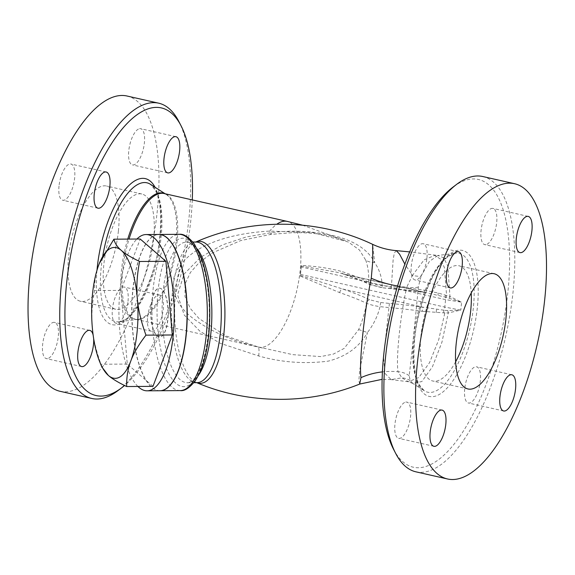 <?xml version="1.0" encoding="UTF-8"?>
<svg xmlns="http://www.w3.org/2000/svg" width="575" height="575" viewBox="0 0 575 575"><rect width="100%" height="100%" fill="white"/><g stroke="black" fill="none" stroke-linecap="round" stroke-linejoin="round"><path stroke-width="0.43" stroke-dasharray="2.88 2.16" d="M160.008 390.734A78.135 27.665 89.6 0 1 131.905 312.786A78.135 27.665 89.6 0 1 158.944 234.463M359.655 384.078L358.872 380.542L359.777 369.653L367.396 332.616C359.339 347.02 346.279 356.529 328.21 361.136C304.484 364.133 281.304 362.401 258.671 355.954L220.268 343.304L199.92 331.222L184.244 315.028L177.582 294.874L184.043 274.117L200.704 257.147L222.396 244.907L246.38 236.922L271.422 232.623C295.068 229.655 318.248 231.33 340.953 237.655C357.988 243.189 369.215 251.491 374.634 262.567L372.658 244.361M101.84 366.943L100.97 364.248C96.032 350.642 93.15 338.373 92.309 327.448C91.252 316.523 92.014 304.232 94.58 290.576C94.401 281.096 95.802 272.543 98.771 264.924L99.288 263.587M152.986 386.357L127.291 364.068L120.901 290.397L140.214 239.013M120.901 290.397L94.58 290.576M127.291 364.068L100.97 364.248M159.915 390.734A78.135 27.665 89.6 0 1 132.818 289.548A78.135 27.665 89.6 0 1 158.851 234.463M151.081 305.397A24.416 8.647 89.6 0 1 159.218 288.183A24.416 8.647 89.6 0 1 168.029 312.541A24.416 8.647 89.6 0 1 159.548 337.015A24.416 8.647 89.6 0 1 151.081 305.397M137.921 386.457A78.135 27.665 89.6 0 1 120.024 289.635A78.135 27.665 89.6 0 1 136.922 239.035M151.261 305.397A24.416 8.647 89.6 0 1 159.404 288.183A24.416 8.647 89.6 0 1 168.209 312.541A24.416 8.647 89.6 0 1 159.735 337.015A24.416 8.647 89.6 0 1 151.261 305.397M449.176 298.166L449.973 296.549L461.61 302.198L446.437 297.39A3.91 0.762 -73 0 1 446.61 295.521L449.973 296.549L447.788 265.988L443.62 257.772L437.898 255.48L455.335 253.266A71.156 27.118 102.8 0 0 413.468 337.992A71.156 27.118 102.8 0 0 424.221 390.756A71.156 27.118 102.8 0 0 472.866 311.873A71.156 27.118 102.8 0 0 455.335 253.266L448.299 256.529C433.981 266.412 417.745 304.865 414.676 338.934C412.793 359.598 414.323 374.878 419.276 384.776L424.221 390.756L412.793 383.403M446.437 297.39L424.63 292.272A174.793 48.595 5.9 0 0 390.957 288.499L391.424 286.494A170.947 47.524 -174.1 0 1 424.35 290.181A3.91 0.482 98 0 0 424.472 292.409A3.91 0.482 98 0 0 424.63 292.272L344.037 274.031A3.91 2.357 -71.4 0 1 343.174 274.002A3.91 2.357 -71.4 0 1 341.859 271.515A180.715 50.241 -174.1 0 1 368.697 282.124C372.104 283.777 376.596 284.92 382.167 285.545L391.424 286.494L393.106 260.18L394.321 252.964L396.268 250.621M424.35 290.181L438.229 293.049L446.61 295.521L444.317 267.353L440.335 258.98L434.765 255.408L424.098 259.842L412.498 275.346A19.536 12.003 -155.7 0 0 421.073 276.144L429.453 261.352L437.891 255.48L409.666 251.9M390.957 288.499L382.131 287.737L382.167 285.545C381.893 277.207 379.378 269.546 374.634 262.567A19.536 13.168 -22 0 1 365.772 260.216L359.468 250.024L348.256 242.003L312.397 232.516L269.718 231.092C231.653 233.162 185.509 244.864 174.088 276.855C171.451 293.581 178.25 307.783 194.501 319.448C212.671 332.35 233.759 341.478 257.751 346.847L292.862 354.66L320.706 356.586L333.385 354.092L344.202 348.385L358.592 329.683C362.315 321.31 364.952 312.498 366.512 303.241A3.91 2.94 -64.8 0 1 369.897 299.798L380.672 302.522L389.412 303.428A174.793 48.595 -174.1 0 1 423.085 307.201A3.91 0.482 98 0 0 422.165 311.298A170.947 47.524 5.9 0 0 389.239 307.611L379.989 306.64L380.672 302.522M382.217 287.593L371.443 284.862A3.91 2.94 -64.8 0 1 370.171 284.668A3.91 2.94 -64.8 0 1 368.697 282.124C368.956 273.765 367.978 266.462 365.772 260.216M371.443 284.862A184.561 51.312 5.9 0 0 344.037 274.031L336.325 272.097L301.314 266.053L301.329 265.449C316.006 266.218 329.518 268.238 341.859 271.515M358.592 329.683A19.536 4.327 26.6 0 1 367.396 332.616C373.721 324.35 377.919 315.689 379.989 306.64C374.44 305.828 369.948 304.7 366.512 303.241A180.715 50.241 5.9 0 0 339.681 292.632L300.229 276.065L300.344 275.411A3.91 1.488 102.8 0 0 300.495 274.433L444.791 307.086L460.798 310.105L448.284 312.915A3.91 0.482 -100.7 0 1 447.896 310.565L460.798 310.105L461.61 302.198L445.56 299.625L301.271 266.973A3.91 1.488 102.8 0 0 301.314 266.053M389.412 303.428L383.547 357.42L385.006 373.434L391.122 379.593L401.903 377.818L408.351 381.735L418.816 377.509L429.539 362.645L438.725 339.739L444.813 312.944L448.284 312.915L441.931 342.226L432.429 366.814L421.87 381.534L412.793 383.396L410.27 380.693L409.148 375.719C410.816 363.616 415.703 316.343 418.312 287.09L421.073 276.144M412.793 383.396L408.351 381.735M397.555 285.969A70.323 38.345 -175.9 0 0 406.726 287.177L412.498 275.346L404.85 264.098M422.165 311.298L444.813 312.944A3.91 1.042 -87.3 0 1 445.093 310.363L447.896 310.565M339.681 292.632A3.91 2.357 -71.4 0 1 342.492 288.966L423.085 307.201L445.093 310.363M300.344 275.411L342.492 288.966A184.561 51.312 -174.1 0 1 369.897 299.798M301.329 265.449L300.229 276.065M409.148 375.719A19.536 17.739 -2.6 0 0 397.986 371.73L401.903 377.818A19.536 17.962 -33.3 0 1 410.27 380.693M418.312 287.09A19.536 10.666 10.2 0 1 406.726 287.177C400.25 316.113 395.945 357.693 397.986 371.73A70.323 63.89 9.5 0 0 382.433 371.881M300.495 274.433L301.271 266.973M455.644 361.783A59.088 22.518 -77.2 0 1 432.774 381.009A59.088 22.518 -77.2 0 1 423.854 318.406A59.088 22.518 -77.2 0 1 458.864 265.743A59.088 22.518 -77.2 0 1 471.227 292.941M393.566 449.319A147.48 56.199 102.8 0 0 457.851 439.214A147.48 56.199 102.8 0 0 507.89 291.949A147.48 56.199 102.8 0 0 452.884 187.206M404.592 402.493A18.558 7.072 102.8 0 0 395.32 421.432A18.558 7.072 102.8 0 0 398.662 438.323A18.558 7.072 102.8 0 0 400.926 437.956A18.558 7.072 102.8 0 0 410.198 419.01A18.558 7.072 102.8 0 0 406.856 402.126A18.558 7.072 102.8 0 0 404.592 402.493M426.938 257.895A18.558 7.072 102.8 0 0 423.222 243.75A18.558 7.072 102.8 0 0 411.312 265.801A18.558 7.072 102.8 0 0 415.028 279.946A18.558 7.072 102.8 0 0 426.938 257.895M487.047 244.26A18.558 7.072 102.8 0 0 496.318 225.321A18.558 7.072 102.8 0 0 492.976 208.43A18.558 7.072 102.8 0 0 490.712 208.797A18.558 7.072 102.8 0 0 481.44 227.743A18.558 7.072 102.8 0 0 484.783 244.627A18.558 7.072 102.8 0 0 487.047 244.26M464.708 388.858A18.558 7.072 102.8 0 0 468.417 403.003A18.558 7.072 102.8 0 0 480.326 380.952A18.558 7.072 102.8 0 0 476.61 366.807A18.558 7.072 102.8 0 0 464.708 388.858M482.756 176.518A151.39 57.687 -77.2 0 1 513.051 291.913A151.39 57.687 -77.2 0 1 415.926 471.831M118.392 231.064A59.088 22.518 102.8 0 0 106.562 186.02A59.088 22.518 102.8 0 0 71.559 238.682A59.088 22.518 102.8 0 0 80.478 301.286A59.088 22.518 102.8 0 0 118.392 231.064M153.618 239.035A59.088 22.518 -77.2 0 1 115.712 309.257A59.088 22.518 -77.2 0 1 106.792 246.653A59.088 22.518 -77.2 0 1 141.795 193.991A59.088 22.518 -77.2 0 1 153.618 239.035M192.28 199.906A147.48 56.199 -77.2 0 1 190.821 220.196A147.48 56.199 -77.2 0 1 124.545 385.502M93.143 335.088A18.558 7.072 -77.2 0 1 93.646 338.546M147.638 317.105A18.558 7.072 -77.2 0 1 159.541 295.054A18.558 7.072 -77.2 0 1 163.257 309.199A18.558 7.072 -77.2 0 1 151.347 331.25A18.558 7.072 -77.2 0 1 147.638 317.105M117.976 390.605A151.39 57.687 102.8 0 0 188.938 218.572A151.39 57.687 102.8 0 0 178.868 121.541M60.109 391.309A151.39 57.687 102.8 0 0 157.234 211.392A151.39 57.687 102.8 0 0 126.938 95.996M48.631 358.232A18.558 7.072 102.8 0 0 57.903 339.286A18.558 7.072 102.8 0 0 54.553 322.395A18.558 7.072 102.8 0 0 43.563 338.934A18.558 7.072 102.8 0 0 46.367 358.599A18.558 7.072 102.8 0 0 48.631 358.232M59.017 186.077A18.558 7.072 102.8 0 0 62.733 200.222A18.558 7.072 102.8 0 0 73.722 183.684A18.558 7.072 102.8 0 0 70.926 164.019A18.558 7.072 102.8 0 0 59.017 186.077M138.417 129.073A18.558 7.072 102.8 0 0 129.145 148.012A18.558 7.072 102.8 0 0 132.487 164.903A18.558 7.072 102.8 0 0 143.477 148.364A18.558 7.072 102.8 0 0 140.681 128.707A18.558 7.072 102.8 0 0 138.417 129.073M128.024 301.228A18.558 7.072 102.8 0 0 124.315 287.083A18.558 7.072 102.8 0 0 113.318 303.622A18.558 7.072 102.8 0 0 116.121 323.279A18.558 7.072 102.8 0 0 128.024 301.228M258.671 355.954A19.536 3.579 -75.9 0 0 257.902 346.869A19.536 3.579 -75.9 0 0 257.751 346.847A64.465 24.567 -77.2 0 0 258.786 347.142A64.465 24.567 -77.2 0 0 296.973 289.692A64.465 24.567 -77.2 0 0 287.241 221.397M271.422 232.623A19.536 1.56 83.3 0 1 270.983 234.377A19.536 1.56 83.3 0 1 269.718 231.092A64.465 24.567 -77.2 0 1 276.834 224.214M180.198 390.598A78.135 27.665 89.6 0 1 152.001 312.649A78.135 27.665 89.6 0 1 179.134 234.327M208.56 334.327A74.233 26.278 89.6 0 1 164.349 362.911A74.233 26.278 89.6 0 1 177.042 240.062A74.233 26.278 89.6 0 1 208.56 334.327M197.491 249.183A70.323 24.898 -90.4 0 0 186.494 242.089A70.323 24.898 -90.4 0 0 162.071 312.577A70.323 24.898 -90.4 0 0 187.45 382.734A70.323 24.898 -90.4 0 0 198.353 375.482M196.88 382.67A70.323 24.898 89.6 0 1 171.501 312.512A70.323 24.898 89.6 0 1 195.924 242.025L195.514 242.147A71.013 25.142 -90.4 0 0 176.561 338.495A71.013 25.142 -90.4 0 0 196.47 382.555A71.013 25.142 -90.4 0 0 196.758 382.67L196.88 382.67M443.677 312.893A3.91 1.021 -88.7 0 1 443.922 310.213A3.91 1.488 -77.2 0 0 444.791 307.086L445.567 299.625A3.91 1.488 -77.2 0 0 445.28 297.081A3.91 0.704 -72.1 0 1 445.51 295.176M438.107 295.191A3.91 0.604 -74.9 0 1 438.229 293.049M436.209 312.592A3.91 0.841 -87.1 0 1 436.648 309.293M414.316 339.329A74.865 28.527 -77.2 0 1 467.978 253.453A74.865 28.527 -77.2 0 1 455.17 377.351A74.865 28.527 -77.2 0 1 414.316 339.329M127.758 239.099A64.666 24.639 102.8 0 0 121.519 269.919A64.666 24.639 102.8 0 0 137.892 319.362A64.666 24.639 102.8 0 0 172.766 261.582A64.666 24.639 102.8 0 0 166.168 194.422A64.666 24.639 102.8 0 0 164.845 193.696M165.154 193.768L166.168 194.422L164.069 193.523A64.465 24.567 -77.2 0 1 173.801 261.819A64.465 24.567 -77.2 0 1 135.614 319.269A64.465 24.567 -77.2 0 1 122.712 270.135A64.465 24.567 -77.2 0 1 129.037 239.092M302.436 225.163L345.496 240.724L330.1 235.937C316.818 233.227 303.334 232.207 289.642 232.882L270.983 234.37L240.745 240.566L212.412 252.885L199.151 262.617L190.426 272.464L185.1 283.899L184.992 296.571L190.311 308.444L199.123 318.622L226.227 336.03L257.902 346.869L263.084 348.155L135.614 319.269L137.892 319.362L119.241 321.734C129.964 323.933 155.243 282.418 159.282 241.241C162.035 218.22 160.705 201.214 155.3 190.224L150.348 184.244A71.156 27.118 -77.2 0 1 157.607 258.153A71.156 27.118 -77.2 0 1 119.241 321.734A71.156 27.118 -77.2 0 1 101.214 267.332A71.156 27.118 -77.2 0 1 102.745 256.148M96.995 270.221A74.865 28.527 102.8 0 0 135.635 309.336A74.865 28.527 102.8 0 0 155.056 187.27M192.869 242.046L186.494 242.089C187.249 241.356 189.542 242.679 193.373 246.05L199.719 256.594C207.74 274.455 211.298 306.942 208.33 333.902C205.8 355.537 201.121 370.451 194.307 378.637C190.505 382.095 188.219 383.46 187.45 382.734L193.825 382.691M424.472 292.402L343.174 274.002C353.258 277.394 362.257 280.945 370.171 284.668L382.131 287.737L424.472 292.409M391.137 379.593L382.152 379.32M408.336 381.735L391.115 379.593M494.09 273.714L458.864 265.743M468.007 388.98L432.774 381.009M442.082 410.097L406.856 402.126M433.895 446.293L398.662 438.323M458.448 251.721L423.222 243.75M450.261 287.917L415.028 279.946M528.209 216.401L492.976 208.43M520.016 252.605L484.783 244.627M511.843 374.778L476.61 366.807M503.65 410.981L468.417 403.003M141.795 193.991L106.562 186.02M115.712 309.257L80.478 301.286M89.786 330.373L54.553 322.395M81.593 366.57L46.367 358.599M106.152 171.997L70.926 164.019M97.958 208.193L62.733 200.222M175.907 136.678L140.681 128.707M167.72 172.874L132.487 164.903M159.541 295.054L124.315 287.083M151.347 331.25L116.121 323.279"/><path stroke-width="0.86" d="M158.944 234.463A78.135 27.665 89.6 0 1 159.038 234.463A78.135 27.665 89.6 0 1 186.135 335.642A78.135 27.665 89.6 0 1 160.102 390.734A78.135 27.665 89.6 0 1 160.008 390.734M195.514 242.147C250.944 217.465 317.982 218.313 372.658 244.361L372.737 261.539L371.27 278.235C364.32 310.809 358.843 363.889 360.999 377.624L359.655 384.078C308.107 404.965 247.566 404.39 196.47 382.555M145.971 335.153C138.647 344.684 133.608 353.258 130.848 360.884A65.442 23.165 -90.4 0 0 137.31 298.353C138.151 309.278 141.04 321.547 145.971 335.153L172.292 334.973L152.986 386.357L126.658 386.537C118.155 382.44 112.053 378.731 108.344 375.425A65.442 23.165 -90.4 0 0 130.848 360.884C127.88 368.503 126.486 377.056 126.658 386.537M121.267 250.377C124.976 253.683 131.078 257.384 139.581 261.481C137.015 275.137 136.261 287.428 137.31 298.353A65.442 23.165 -90.4 0 0 121.267 250.377A65.442 23.165 -90.4 0 0 99.281 263.594L113.886 239.193C114.892 243.34 117.358 247.07 121.267 250.377M108.344 375.425L101.84 366.943L99.957 362.415A65.442 23.165 -90.4 0 0 108.344 375.425M99.288 263.573L99.281 263.594A65.442 23.165 -90.4 0 0 98.771 264.924A65.442 23.165 -90.4 0 0 92.309 327.448A65.442 23.165 -90.4 0 0 99.957 362.415M139.581 261.481L165.909 261.302L140.214 239.013L113.886 239.193M165.909 261.302L172.292 334.973M136.922 239.035A78.135 27.665 89.6 0 1 146.064 234.55L158.851 234.463A78.135 27.665 89.6 0 1 187.048 312.412A78.135 27.665 89.6 0 1 159.915 390.734L147.128 390.82A78.135 27.665 89.6 0 1 137.921 386.457M146.064 234.55A78.135 27.665 89.6 0 1 174.261 312.498A78.135 27.665 89.6 0 1 147.128 390.82M404.85 264.098L399.582 254.164L396.268 250.621L409.666 251.9M382.433 371.881A70.323 63.89 9.5 0 0 360.999 377.624M371.27 278.235A70.323 38.345 -175.9 0 0 397.555 285.969M505.921 318.758A59.088 22.518 -77.2 0 1 468.007 388.98A59.088 22.518 -77.2 0 1 459.087 326.377A59.088 22.518 -77.2 0 1 494.09 273.714A59.088 22.518 -77.2 0 1 505.921 318.758M471.227 292.941A59.088 22.518 -77.2 0 1 470.688 310.787A59.088 22.518 -77.2 0 1 455.644 361.783M456.593 184.395L452.884 187.206A147.48 56.199 102.8 0 0 391.007 310.974A147.48 56.199 102.8 0 0 393.566 449.319L395.708 453.459A151.39 57.687 -77.2 0 1 393.077 311.442A151.39 57.687 -77.2 0 1 456.593 184.395A151.39 57.687 -77.2 0 1 482.756 176.518L514.467 183.691A151.39 57.687 102.8 0 0 424.781 318.615A151.39 57.687 102.8 0 0 447.637 479.004A151.39 57.687 102.8 0 0 544.762 299.093A151.39 57.687 102.8 0 0 514.467 183.691M447.637 479.004L415.926 471.831A151.39 57.687 -77.2 0 1 395.708 453.459M436.159 445.927A18.558 7.072 -77.2 0 1 433.895 446.293A18.558 7.072 -77.2 0 1 431.092 426.636A18.558 7.072 -77.2 0 1 442.082 410.097A18.558 7.072 -77.2 0 1 445.431 426.988A18.558 7.072 -77.2 0 1 436.159 445.927M446.545 273.772A18.558 7.072 -77.2 0 1 458.448 251.721A18.558 7.072 -77.2 0 1 461.251 271.378A18.558 7.072 -77.2 0 1 450.261 287.917A18.558 7.072 -77.2 0 1 446.545 273.772M525.945 216.768A18.558 7.072 -77.2 0 1 528.209 216.401A18.558 7.072 -77.2 0 1 531.005 236.066A18.558 7.072 -77.2 0 1 520.016 252.605A18.558 7.072 -77.2 0 1 516.673 235.714A18.558 7.072 -77.2 0 1 525.945 216.768M515.552 388.923A18.558 7.072 -77.2 0 1 503.65 410.981A18.558 7.072 -77.2 0 1 500.847 391.316A18.558 7.072 -77.2 0 1 511.843 374.778A18.558 7.072 -77.2 0 1 515.552 388.923M124.545 385.502A147.48 56.199 -77.2 0 1 121.684 387.794A147.48 56.199 -77.2 0 1 73.938 239.222A147.48 56.199 -77.2 0 1 181.003 125.681A147.48 56.199 -77.2 0 1 192.28 199.906M93.646 338.546A18.558 7.072 -77.2 0 1 83.857 366.203A18.558 7.072 -77.2 0 1 81.593 366.57A18.558 7.072 -77.2 0 1 78.25 349.679A18.558 7.072 -77.2 0 1 87.522 330.74A18.558 7.072 -77.2 0 1 89.786 330.373A18.558 7.072 -77.2 0 1 93.143 335.088M109.868 186.142A18.558 7.072 -77.2 0 1 97.958 208.193A18.558 7.072 -77.2 0 1 94.25 194.048A18.558 7.072 -77.2 0 1 106.152 171.997A18.558 7.072 -77.2 0 1 109.868 186.142M169.977 172.507A18.558 7.072 -77.2 0 1 167.72 172.874A18.558 7.072 -77.2 0 1 164.371 155.99A18.558 7.072 -77.2 0 1 173.643 137.044A18.558 7.072 -77.2 0 1 175.907 136.678A18.558 7.072 -77.2 0 1 179.256 153.568A18.558 7.072 -77.2 0 1 169.977 172.507M181.003 125.681L178.868 121.541A151.39 57.687 102.8 0 0 158.643 103.169A151.39 57.687 102.8 0 0 68.964 238.093A151.39 57.687 102.8 0 0 91.813 398.482A151.39 57.687 102.8 0 0 117.976 390.605L121.684 387.794M158.643 103.169L126.938 95.996A151.39 57.687 102.8 0 0 37.253 230.92A151.39 57.687 102.8 0 0 60.109 391.309L91.813 398.482M206.231 335.505A78.135 27.665 89.6 0 1 180.198 390.598C184.539 391.266 189.585 387.938 195.342 380.621C202.177 370.099 206.662 354.811 208.79 334.758C211.384 306.051 208.991 280.686 201.617 258.664L194.408 244.095C188.557 236.85 183.468 233.594 179.134 234.327A78.135 27.665 89.6 0 1 206.231 335.505M198.353 375.482A70.323 24.898 -90.4 0 0 210.881 333.155A70.323 24.898 -90.4 0 0 197.491 249.183M192.869 242.046L195.924 242.025A70.323 24.898 89.6 0 1 220.311 333.09A70.323 24.898 89.6 0 1 196.88 382.67L193.825 382.691M196.758 382.67A71.013 25.142 -90.4 0 0 223.927 333.27A71.013 25.142 -90.4 0 0 196.334 241.823M276.834 224.214A64.465 24.567 -77.2 0 1 287.241 221.397L302.436 225.163M164.845 193.696A64.666 24.639 102.8 0 0 127.758 239.099M129.037 239.092A64.465 24.567 -77.2 0 1 146.546 203.212A64.465 24.567 -77.2 0 1 164.069 193.523L287.241 221.397M102.745 256.148A71.156 27.118 -77.2 0 1 150.348 184.244L165.154 193.768M155.056 187.27A74.865 28.527 102.8 0 0 122.461 193.085A74.865 28.527 102.8 0 0 97.247 267.576A74.865 28.527 102.8 0 0 96.995 270.221M160.102 390.734L180.198 390.598M159.038 234.463L179.134 234.327M382.152 379.32L359.677 384.064M372.658 244.361C380.111 247.847 387.981 249.938 396.268 250.621"/></g></svg>
